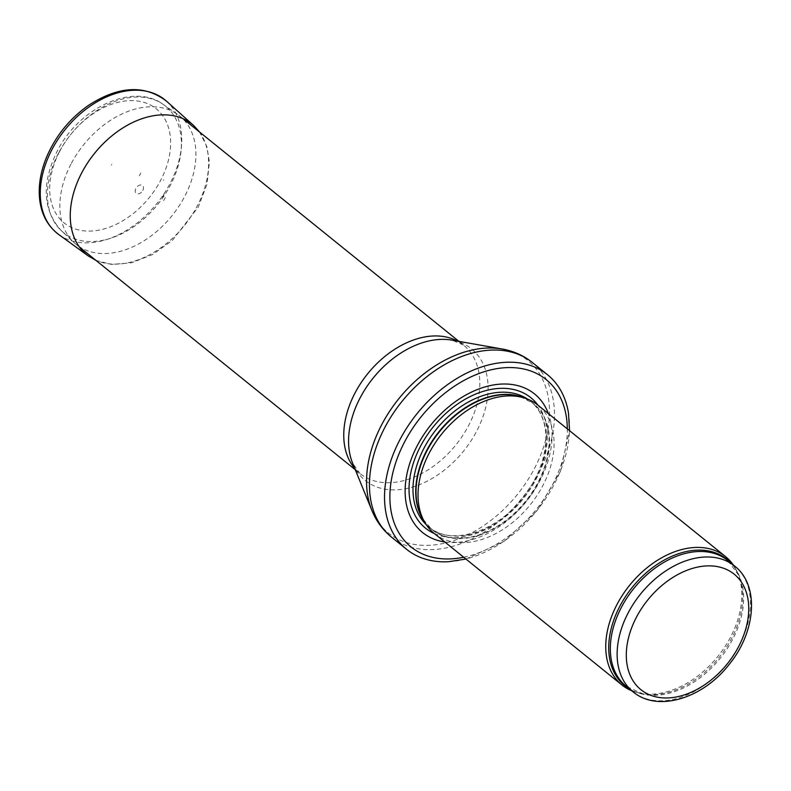 <?xml version="1.0" encoding="UTF-8"?>
<svg xmlns="http://www.w3.org/2000/svg" width="791" height="791" viewBox="0 0 791 791"><rect width="100%" height="100%" fill="white"/><g stroke="black" fill="none" stroke-linecap="round" stroke-linejoin="round"><path stroke-width="0.59" stroke-dasharray="3.96 2.97" d="M631.772 690.8A82.482 56.665 128.9 0 0 640.305 693.331A82.482 56.665 128.9 0 0 717.872 656.411A82.482 56.665 128.9 0 0 737.588 572.803A82.482 56.665 128.9 0 0 733.316 565.001M434.249 533.47A82.482 56.665 128.9 0 0 530.148 504.885A82.482 56.665 128.9 0 0 537.86 405.101M444.769 541.964A89.086 61.204 128.9 0 0 526.213 501.702A89.086 61.204 128.9 0 0 548.39 413.604M448.378 561.739A112.184 77.073 128.9 0 0 568.472 412.951M70.972 164.103A82.482 56.665 128.9 0 0 73.949 242.501A82.482 56.665 128.9 0 0 76.074 244.35A82.482 56.665 128.9 0 0 171.983 215.755A82.482 56.665 128.9 0 0 179.695 115.98A82.482 56.665 128.9 0 0 177.441 114.299A82.482 56.665 128.9 0 0 70.972 164.103M111.432 165.082A4.973 3.421 128.9 0 0 111.729 164.419L111.432 165.082M142.815 190.394A5.023 3.451 128.9 0 0 139.582 185.153A5.023 3.451 128.9 0 0 135.647 192.707A5.023 3.451 128.9 0 0 142.815 190.394M140.818 173.031A48.518 33.331 -51.1 0 1 139.315 175.76L140.818 173.031M165.23 197.799A34.547 23.73 128.9 0 0 165.329 197.612L163.658 200.578A34.547 23.73 128.9 0 0 165.23 197.799M162.56 197.275A30.018 20.625 128.9 0 0 164.647 192.549L162.56 197.275M633.027 691.809A80.83 55.538 128.9 0 0 727.008 663.787A80.83 55.538 128.9 0 0 734.572 566.01M629.24 688.753A81.236 55.805 128.9 0 0 642.757 693.796L626.215 686.311A80.83 55.538 128.9 0 0 720.206 658.3A80.83 55.538 128.9 0 0 727.769 560.512L738.567 575.097A81.236 55.805 128.9 0 0 730.785 562.955M640.305 693.331L642.757 693.796A81.236 55.805 128.9 0 0 719.148 657.44A81.236 55.805 128.9 0 0 738.567 575.097L737.588 572.803M423.768 520.656A80.83 55.538 128.9 0 0 431.609 529.219L422.631 518.698A80.929 55.597 128.9 0 0 526.025 501.553A80.929 55.597 128.9 0 0 520.972 396.864L533.154 403.42A80.83 55.538 128.9 0 0 523.128 397.566M426.171 524.611A80.83 55.538 128.9 0 0 428.88 527.024L431.609 529.219A80.83 55.538 128.9 0 0 525.59 501.197A80.83 55.538 128.9 0 0 533.154 403.42L530.425 401.225A80.83 55.538 128.9 0 0 527.508 399.079M428.88 527.024A80.83 55.538 128.9 0 0 522.871 499.002A80.83 55.538 128.9 0 0 530.425 401.225C537.178 406.703 541.766 414.207 544.198 423.739C546.324 432.351 546.413 441.833 544.475 452.175C541.449 467.56 534.617 482.243 523.998 496.234C497.46 532.195 450.702 546.492 428.88 527.024M434.397 533.589A83.846 57.605 128.9 0 0 522.999 499.111A83.846 57.605 128.9 0 0 538.018 405.229M463.684 557.24A107.556 73.899 128.9 0 0 567.305 428.87M391.505 537.129A112.184 77.073 128.9 0 0 521.941 498.251A112.184 77.073 128.9 0 0 532.432 362.555M371.869 510.403A110.918 76.203 128.9 0 0 517.334 494.533A110.918 76.203 128.9 0 0 502.156 348.999M354.744 468.42A82.482 56.665 128.9 0 0 359.974 473.512L352.628 463.219A84.588 58.109 128.9 0 0 463.556 451.127A84.588 58.109 128.9 0 0 451.977 340.14L463.595 345.153A82.482 56.665 128.9 0 0 457.505 341.119M355.278 469.725L359.974 473.512A82.482 56.665 128.9 0 0 455.883 444.928A82.482 56.665 128.9 0 0 463.595 345.153L458.899 341.356M58.356 153.464A81.236 55.815 128.9 0 0 61.293 230.675A81.236 55.815 128.9 0 0 157.834 204.335A81.236 55.815 128.9 0 0 163.213 104.412A81.236 55.815 128.9 0 0 58.356 153.464M59.572 151.585A73.326 50.377 128.9 0 0 106.755 228.134A73.326 50.377 128.9 0 0 164.162 117.859A73.326 50.377 128.9 0 0 59.572 151.585M163.747 179.834L163.46 180.388A80.82 55.528 128.9 0 0 163.747 179.834M58.811 234.581A85.784 58.939 128.9 0 0 169.452 184.659A85.784 58.939 128.9 0 0 170.203 183.245A85.784 58.939 128.9 0 0 166.506 101.169M88.365 256.007A83.895 57.634 128.9 0 0 197.325 205.828A83.895 57.634 128.9 0 0 193.686 125.532M465.919 559.039L503.936 541.459L537.218 510.581L560.374 471.535L569.54 430.67M183.067 118.709L179.695 115.98M79.446 247.069L76.074 244.35M177.441 114.299L163.213 104.412C132.848 81.967 78.349 108.258 57.021 151.536C41.379 183.739 42.803 210.119 61.293 230.675L73.949 242.501M95.998 260.427L111.491 264.412L131.583 262.8L152.525 254.583L172.24 240.553L198.264 207.123L206.975 184.343L209.397 161.957L206.837 146.572L199.619 132.067"/><path stroke-width="1.19" d="M733.316 565.001A82.482 56.665 128.9 0 0 725.584 556.627A82.482 56.665 128.9 0 0 616.861 604.749A82.482 56.665 128.9 0 0 621.963 684.996A82.482 56.665 128.9 0 0 631.772 690.8M725.584 556.627L537.86 405.101A82.482 56.665 128.9 0 0 525.006 398.18A82.482 56.665 128.9 0 0 429.147 453.223A82.482 56.665 128.9 0 0 424.767 522.357A82.482 56.665 128.9 0 0 434.249 533.47L621.963 684.996M548.39 413.604A89.086 61.204 128.9 0 0 488.195 386.057A89.086 61.204 128.9 0 0 417.134 445.916A89.086 61.204 128.9 0 0 444.769 541.964M569.54 430.67L568.472 412.951A112.184 77.073 128.9 0 0 547.51 374.736A112.184 77.073 128.9 0 0 399.653 440.182A112.184 77.073 128.9 0 0 406.594 549.31A112.184 77.073 128.9 0 0 448.378 561.739L465.919 559.039M628.024 613.163A80.83 55.538 128.9 0 0 633.027 691.809C657.618 712.632 702.962 698.394 729.005 664.608C755.889 632.068 759.844 585.469 734.572 566.01A80.83 55.538 128.9 0 0 628.024 613.163M636.31 617.464A74.235 51 -51.1 0 1 742.195 583.333A74.235 51 -51.1 0 1 684.077 694.963A74.235 51 -51.1 0 1 636.31 617.464M734.572 566.01L727.769 560.512A80.83 55.538 128.9 0 0 621.222 607.676A80.83 55.538 128.9 0 0 626.215 686.311L633.027 691.809M730.785 562.955A81.236 55.805 128.9 0 0 619.669 606.568A81.236 55.805 128.9 0 0 629.24 688.753M525.006 398.18L520.972 396.864A80.929 55.597 128.9 0 0 426.932 450.87A80.929 55.597 128.9 0 0 422.631 518.698L424.767 522.357M523.128 397.566A80.83 55.538 128.9 0 0 426.606 450.583A80.83 55.538 128.9 0 0 423.768 520.656M527.508 399.079A80.83 55.538 128.9 0 0 423.877 448.378A80.83 55.538 128.9 0 0 426.171 524.611M538.018 405.229A83.846 57.605 128.9 0 0 420.328 446.599A83.846 57.605 128.9 0 0 434.397 533.589M567.305 428.87A107.556 73.899 128.9 0 0 503.61 367.815A107.556 73.899 128.9 0 0 404.379 442.317A107.556 73.899 128.9 0 0 463.684 557.24M547.51 374.736L532.432 362.555A112.184 77.073 128.9 0 0 384.564 428A112.184 77.073 128.9 0 0 391.505 537.129L406.594 549.31M371.869 510.403L352.628 463.219A84.588 58.109 128.9 0 1 359.974 398.15A84.588 58.109 128.9 0 1 451.977 340.14L502.156 348.999A110.918 76.203 128.9 0 0 381.509 425.074A110.918 76.203 128.9 0 0 371.869 510.403C376.239 521.091 382.785 530.01 391.505 537.129M457.505 341.119A82.482 56.665 128.9 0 0 354.872 393.275A82.482 56.665 128.9 0 0 354.744 468.42M166.506 101.169A85.784 58.939 128.9 0 0 65.149 129.526A85.784 58.939 128.9 0 0 58.811 234.581C47.608 226.157 41.181 214.124 39.55 198.482C38.354 185.489 40.598 171.963 46.264 157.893C55.212 136.596 69.104 119.214 87.949 105.737C118.254 85.912 144.446 84.39 166.506 101.169L193.686 125.532A83.895 57.634 128.9 0 0 94.594 153.296A83.895 57.634 128.9 0 0 88.365 256.007L58.811 234.581M502.156 348.999C513.527 351.006 523.622 355.525 532.432 362.555M458.899 341.356L183.067 118.709M355.278 469.725L79.446 247.069M199.619 132.067L193.686 125.532M88.365 256.007L95.998 260.427"/></g></svg>
